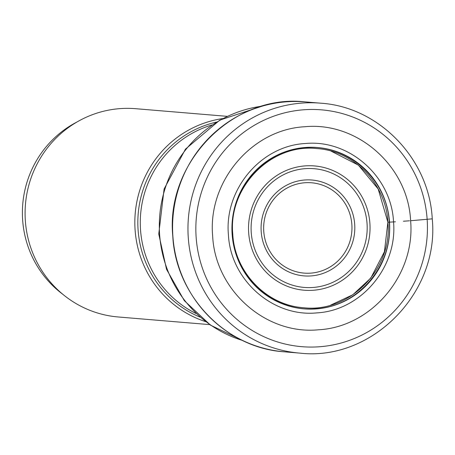 <?xml version="1.0" encoding="UTF-8"?>
<svg xmlns="http://www.w3.org/2000/svg" width="455" height="455" viewBox="0 0 455 455"><rect width="100%" height="100%" fill="white"/><g stroke="black" fill="none" stroke-linecap="round" stroke-linejoin="round"><path stroke-width="0.68" d="M410.609 220.726C415.529 274.9 371.542 327.009 318.546 329.784C265.72 335.068 215.113 290.159 212.639 235.804C207.713 181.63 251.706 129.516 304.702 126.746C357.528 121.457 408.129 166.365 410.609 220.726L432.079 218.861M330.694 305.112L352.784 294.783L370.779 278.079L384.407 251.763L387.882 222.222L393.541 221.921C397.647 267.113 360.951 310.583 316.743 312.892C272.676 317.306 230.463 279.842 228.399 234.496C224.287 189.308 260.982 145.839 305.191 143.524C349.258 139.116 391.471 176.574 393.541 221.921L395.446 221.79M232.124 234.188A80.95 78.874 94.8 0 0 316.322 308.911A80.95 78.874 94.8 0 0 389.52 222.205A80.95 78.874 -85.2 0 0 305.316 147.483A80.95 78.874 -85.2 0 0 232.124 234.188M232.295 234.171C228.387 191.214 263.269 149.894 305.294 147.693C347.182 143.501 387.307 179.111 389.27 222.216C393.171 265.168 358.29 306.488 316.271 308.689C274.388 312.875 234.262 277.271 232.3 234.171M331.052 151.111L358.381 165.137L378.173 188.984L387.887 222.228C392.574 269.371 349.281 313.159 303.53 307.716C266.505 305.316 234.626 272.198 232.772 234.086C228.103 187.045 271.186 143.314 316.851 148.569C353.984 150.838 386.028 184.013 387.887 222.228M77.1 121.934A101.209 98.616 94.8 0 0 62.705 294.209M205.654 321.657A104.502 101.823 -85.2 0 1 135.084 229.741A104.502 101.823 -85.2 0 1 222.62 118.584M227.125 116.338L135.624 108.694A104.502 101.823 94.8 0 0 25.332 220.573A104.502 101.823 94.8 0 0 118.226 316.976L209.727 324.62M403.437 221.227L409.506 220.8M305.231 101.892A125.404 122.19 94.8 0 0 172.877 236.139A125.404 122.19 94.8 0 0 284.352 351.823C225.93 348.149 175.681 296 172.781 236.117C165.427 162.287 233.222 93.508 305.231 101.892L320.61 103.177C379.089 106.857 429.349 159.034 432.25 218.9C439.604 292.701 371.809 361.486 299.731 353.108A125.404 122.19 -85.2 0 1 188.256 237.425A125.404 122.19 -85.2 0 1 320.61 103.177M427.16 219.469A118.818 115.775 94.8 0 0 303.57 109.791A118.818 115.775 94.8 0 0 196.128 237.061A118.818 115.775 94.8 0 0 319.723 346.738A118.818 115.775 94.8 0 0 427.16 219.469M200.075 317.141A102.443 99.821 -85.2 0 1 138.075 229.673A102.443 99.821 -85.2 0 1 138.07 229.57A102.443 99.821 -85.2 0 1 216.37 122.111M211.82 125.011A101.209 98.616 94.8 0 0 140.515 229.582A101.209 98.616 94.8 0 0 140.521 229.684A101.209 98.616 94.8 0 0 196.071 313.529M263.752 231.299A45.312 44.152 -85.2 0 1 304.731 182.762A45.312 44.152 -85.2 0 1 351.863 224.594A45.312 44.152 -85.2 0 1 310.884 273.125A45.312 44.152 -85.2 0 1 263.752 231.299M261.187 231.515A48.099 46.865 -85.2 0 1 261.181 231.424A48.099 46.865 -85.2 0 1 304.725 179.998A48.099 46.865 -85.2 0 1 354.707 224.395A48.099 46.865 -85.2 0 1 354.712 224.491A48.099 46.865 -85.2 0 1 311.169 275.918A48.099 46.865 -85.2 0 1 261.187 231.515M251.245 232.624A59.571 58.041 94.8 0 0 313.273 287.446A59.571 58.041 94.8 0 0 367.054 223.644A59.571 58.041 94.8 0 0 367.043 223.49A59.571 58.041 94.8 0 0 305.021 168.668A59.571 58.041 94.8 0 0 251.234 232.465A59.571 58.041 94.8 0 0 251.245 232.624M369.898 223.45A62.352 60.754 94.8 0 0 305.043 165.899A62.352 60.754 94.8 0 0 248.669 232.687A62.352 60.754 94.8 0 0 313.523 290.239A62.352 60.754 94.8 0 0 369.898 223.45M262.177 106.157A120.137 117.06 94.8 0 0 159.597 234.217A120.137 117.06 94.8 0 0 159.603 234.319A120.137 117.06 94.8 0 0 242.6 340.476M284.352 351.823L299.731 353.108M242.816 340.579L210.54 325.177L184.32 300.67L166.536 269.326L158.755 234.018L164.101 189.001L185.458 149.132L219.845 120.086L262.404 106.089"/></g></svg>
